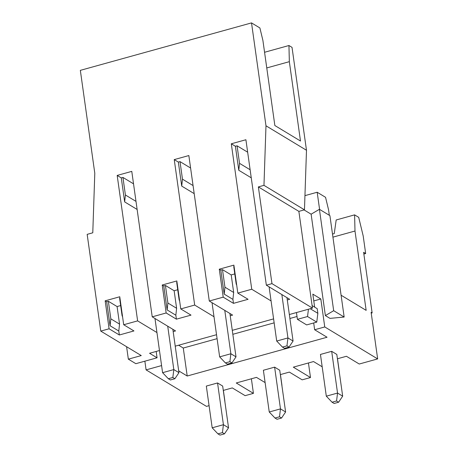 <?xml version="1.0" encoding="UTF-8"?>
<svg xmlns="http://www.w3.org/2000/svg" width="458" height="458" viewBox="0 0 458 458"><rect width="100%" height="100%" fill="white"/><g stroke="black" fill="none" stroke-linecap="round" stroke-linejoin="round"><path stroke-width="0.69" d="M156.172 351.441L157.065 357.801L149.571 353.273L159.47 350.53M178.614 345.223L183.274 348.04L187.208 376.012L178.689 370.865M222.439 432.615L223.418 424.698L217.556 382.962L222.68 386.065L228.548 427.795L223.418 424.698L212.186 427.806L217.945 433.863L222.439 432.615L224.489 433.852L219.995 435.1L217.945 433.863M177.715 289.742L174.143 290.733L165.424 285.466L167.891 303.019L176.611 308.286L175.849 315.201L176.404 319.169L166.151 312.974L162.218 285.002L176.822 280.954L180.755 308.927L194.684 305.062L214.006 316.741M174.143 290.733L176.611 308.286M332.497 234.072L334.254 233.586L336.183 219.972L354.601 214.865L358.706 217.344L363.2 235.984L365.667 253.549L363.618 252.306L372.136 312.917L371.112 312.299L377.661 358.917L324.756 326.943L314.646 329.749L313.69 322.964M371.232 313.169L372.136 312.917M224.197 294.116L224.952 287.2L222.485 269.647L220.819 270.111L224.197 294.116L232.91 299.383L233.672 292.467L231.204 274.914L234.777 273.924M304.083 209.93L311.125 214.189L319.421 209.3L333.676 310.701L344.158 317.039L329.989 318.379L325.375 315.591L333.676 310.701M311.125 214.189L325.375 315.591M264.564 52.275L288.946 45.519L292.027 47.374L306.488 150.27L265.983 125.795L263.968 185.347L304.467 209.827L306.488 150.27M310.249 308.732L317.858 313.329L316.759 322.111L306.648 324.917L297.419 319.34L296.463 312.551M308.446 309.23L307.53 316.535L316.759 322.111M144.865 361.179L146.091 369.881L161.588 365.581M234.067 266.436L233.74 266.527L236.196 284.012L236.706 285.202M271.966 283.639L312.465 308.114L298.868 211.378L258.369 186.904L271.966 283.639L266.35 285.197L245.906 139.742L231.301 143.789L235.406 146.268L238.778 170.273L239.54 163.357L237.072 145.804L235.406 146.268M237.072 145.804L247.658 152.199M286.971 297.66L293.068 341.033L289.009 347.095L284.515 348.338L282.466 347.101L286.96 345.853L287.939 337.935L276.706 341.05L282.466 347.101M337.414 358.774L346.425 356.278L359.244 364.024L377.661 358.917M279.5 416.797L281.55 418.034L277.056 419.282L275.006 418.045L279.5 416.797L280.479 408.88L269.247 411.994L275.006 418.045M269.247 411.994L263.384 370.259L274.617 367.144L279.741 370.247L285.609 411.977L281.55 418.034M285.609 411.977L280.479 408.88L274.617 367.144M232.91 299.383L233.466 303.351L248.07 299.303L237.816 293.109L251.745 289.244L271.067 300.923M233.466 303.351L223.212 297.156L219.285 269.184L233.883 265.136L237.816 293.109M265.983 125.795L251.522 22.9L80.339 70.355L94.795 173.25L92.779 232.801L87.163 234.359L100.76 331.1L141.264 355.574L128.343 359.158L135.837 363.681L157.065 357.801M312.465 308.114L289.341 314.526M273.592 318.894L232.28 330.344M216.531 334.712L175.219 346.162M266.35 285.197L289.674 299.292L287.292 299.956M194.684 305.062L174.24 159.607L188.845 155.554L209.283 301.015L223.212 297.156M209.283 301.015L232.612 315.11L230.231 315.774M176.404 319.169L191.009 315.121L180.755 308.927M173.17 331.592L175.551 330.928L152.222 316.833L166.151 312.974M123.694 324.745L133.948 330.939L119.343 334.987L109.09 328.792L105.157 300.82L119.761 296.767L123.694 324.745L137.623 320.881L156.945 332.56M100.76 331.1L109.09 328.792M269.092 286.857L276.706 341.05M137.131 209.449L124.656 201.909L121.278 177.899L117.179 175.425L137.623 320.881M280.353 374.592L289.364 372.096L302.183 379.842L310.49 377.541L293.315 367.161L313.535 361.557L322.18 366.778M281.847 294.563L287.939 337.935L293.068 341.033M175.849 315.201L167.136 309.934L167.891 303.019M165.424 285.466L163.758 285.929L167.136 309.934M163.758 285.929L162.218 285.002M177.006 282.254L176.674 282.346L179.135 299.83L179.645 301.02M319.587 209.398L317.176 192.246L325.546 197.306L328.558 209.787L329.331 215.289M304.948 195.64L317.176 192.246M209.071 405.651L206.478 406.372L146.091 369.881M313.782 300.923L320.823 298.971L312.825 294.139L314.652 307.129M312.11 305.595L317.199 308.669L317.858 313.329M120.654 305.56L117.082 306.551L119.544 324.104L118.788 331.02L119.343 334.987M194.192 193.631L181.717 186.091L182.473 179.175L193.058 185.57M319.421 209.3L329.909 215.638L344.158 317.039M183.274 348.04L217.086 338.668M232.836 334.3L274.153 322.85M289.897 318.482L297.019 316.507M320.823 298.971L324.756 326.943M251.522 22.9L259.892 27.955L262.903 40.441L274.857 125.526L300.494 141.018L289.341 61.675L288.946 45.519M224.781 310.381L230.878 353.753L219.645 356.868L225.405 362.919L229.899 361.671L231.948 362.913L227.454 364.156L225.405 362.919M229.91 313.478L236.007 356.851L230.878 353.753L229.899 361.671M266.768 67.933L289.341 61.675M308.446 362.965L310.49 377.541M314.646 329.749L327.052 337.243L187.208 376.012M223.292 390.411L232.303 387.915L245.116 395.66L253.429 393.359L236.254 382.98L256.474 377.375L265.119 382.596M331.678 351.326L337.546 393.061L342.67 396.159L336.807 354.429L331.678 351.326L320.445 354.44L326.308 396.176L332.067 402.227L336.561 400.979L338.611 402.221L334.122 403.464L332.067 402.227M217.556 382.962L206.323 386.077L212.186 427.806M172.849 329.296L178.946 372.669L174.887 378.732L170.393 379.974L168.344 378.737L172.838 377.489L173.817 369.572L162.584 372.686L168.344 378.737M332.932 237.141L354.996 231.027L354.601 214.865M307.53 316.535L297.419 319.34M337.494 358.757L339.023 369.629M336.561 400.979L337.546 393.061L326.308 396.176M106.697 301.748L108.363 301.284L110.83 318.837L110.069 325.752L106.697 301.748L105.157 300.82M124.656 201.909L125.412 194.994L135.997 201.388M342.67 396.159L338.611 402.221M126.597 346.712L128.343 359.158M152.222 316.833L131.778 171.372L117.179 175.425M125.412 194.994L122.944 177.441L121.278 177.899M122.944 177.441L133.53 183.835M280.433 374.575L281.962 385.447M251.385 378.783L253.429 393.359M363.864 254.047L365.667 253.549M212.031 302.675L219.645 356.868M228.548 427.795L224.489 433.852M286.96 345.853L289.009 347.095M119.944 298.072L119.612 298.164L122.074 315.648L122.584 316.839M223.372 390.393L224.901 401.265M172.838 377.489L174.887 378.732M178.946 372.669L173.817 369.572L167.72 326.199M251.253 177.813L238.778 170.273M231.301 143.789L251.745 289.244M258.369 186.904L263.968 185.347M341.09 295.221L366.148 310.364L354.996 231.027M298.868 211.378L304.467 209.827M118.788 331.02L110.069 325.752M236.007 356.851L231.948 362.913M239.54 163.357L250.125 169.752M182.473 179.175L180.011 161.622L178.339 162.08L181.717 186.091M110.83 318.837L119.544 324.104M108.363 301.284L117.082 306.551M174.24 159.607L178.339 162.08M220.819 270.111L219.285 269.184M154.97 318.493L162.584 372.686M224.952 287.2L233.672 292.467M222.485 269.647L231.204 274.914M180.011 161.622L190.597 168.017"/></g></svg>
